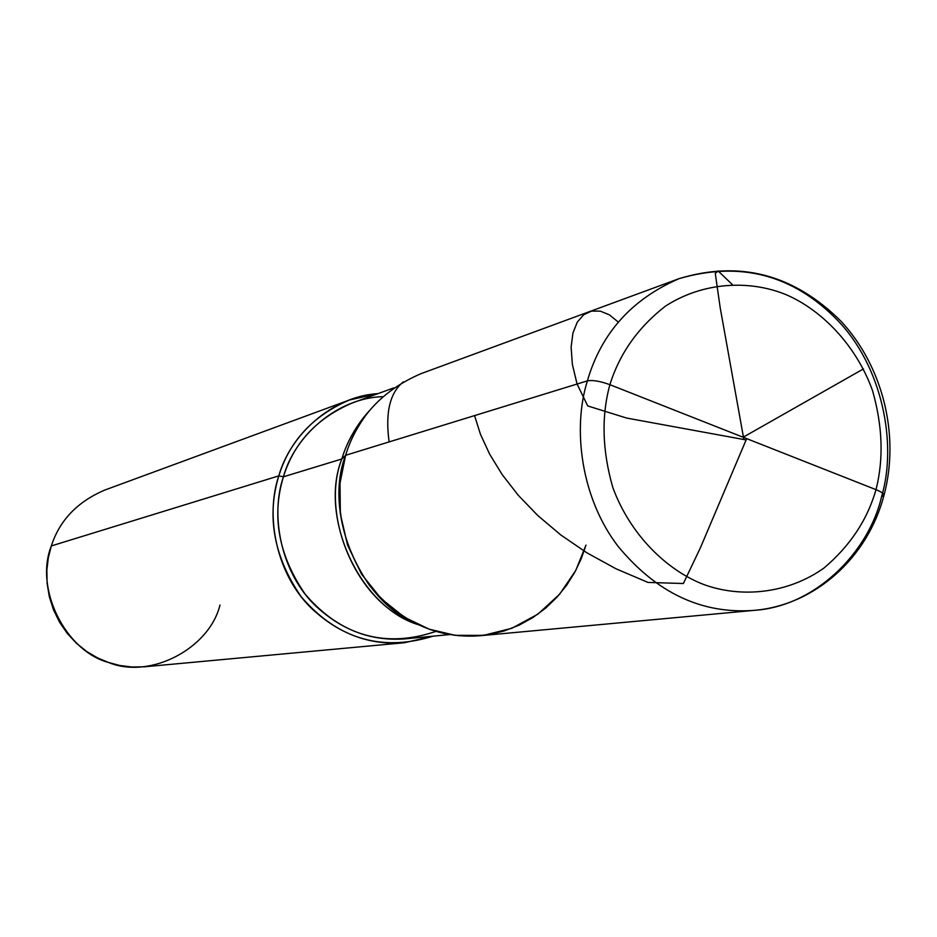 <?xml version="1.0" encoding="UTF-8"?>
<svg xmlns="http://www.w3.org/2000/svg" width="937" height="937" viewBox="0 0 937 937"><rect width="100%" height="100%" fill="white"/><g stroke="black" fill="none" stroke-linecap="round" stroke-linejoin="round"><path stroke-width="1.41" d="M679.102 278.64C740.207 260.884 792.936 274.67 837.291 320.021C882.057 366.027 897.529 443.271 881.565 496.715L883.931 495.521C884.317 493.94 881.67 491.984 876.001 489.653C883.79 459.001 882.619 425.925 872.476 390.448C856.008 344.816 821.292 309.597 785.604 294.464C749.764 279.894 703.23 281.639 665.399 306.176C638.12 327.388 619.615 353.565 609.893 384.685C619.615 353.565 638.12 327.388 665.399 306.176C703.23 281.639 749.764 279.894 785.604 294.464C821.292 309.597 856.008 344.816 872.476 390.448C882.619 425.925 883.79 459.001 876.001 489.653L609.893 384.685C600.16 381.16 592.664 379.883 587.394 380.855L345.601 455.312L340.014 483.199L340.342 513.839L347.533 545.041L361.553 574.158L381.207 598.743L404.468 617.237L429.087 629.16L455.253 635.345L483.527 635.368L511.86 628.27L537.932 614.133L559.658 594.175L575.775 570.422L585.976 545.1L575.775 570.422L559.658 594.175L537.932 614.133L511.86 628.27L483.527 635.368L455.253 635.345L429.087 629.16L404.468 617.237L381.207 598.743L361.553 574.158L347.533 545.041L340.342 513.839L340.014 483.199L345.601 455.312C357.091 417.609 382.237 390.389 421.018 373.652L679.102 278.64C631.796 299.149 601.214 333.221 587.394 380.855C601.214 333.221 631.796 299.149 679.102 278.64C739.949 260.158 793.967 274.412 841.18 321.414C883.087 366.695 900 435.541 884.001 495.263M609.893 384.685C601.238 416.297 602.21 450.58 612.833 487.533C630.214 534.945 667.074 570.504 703.91 584.571C740.898 598.075 787.478 593.964 823.857 568.127C849.894 546.154 867.287 520 876.001 489.653L609.893 384.685C600.16 381.16 592.664 379.883 587.394 380.855C572.132 429.287 581.303 498.683 618.209 546.482C656.732 593.039 702.047 614.332 754.156 610.362C702.047 614.332 656.732 593.039 618.209 546.482C581.303 498.683 572.132 429.287 587.394 380.855L345.601 455.312C332.424 499.21 340.459 542.687 369.693 585.754C400.731 622.309 437.602 638.952 480.318 635.708L754.156 610.362C815.26 605.232 867.744 557.468 883.931 495.521C884.317 493.94 881.67 491.984 876.001 489.653C867.287 520 849.894 546.154 823.857 568.127C787.478 593.964 740.898 598.075 703.91 584.571C667.074 570.504 630.214 534.945 612.833 487.533C602.21 450.58 601.238 416.297 609.893 384.685M881.565 496.715C868.857 551.905 815.553 606.45 754.156 610.362M364.341 416.532C353.835 429.86 346.315 444.009 341.818 458.989L345.601 455.312C350.286 439.746 358.086 425.023 369.014 411.179L364.341 416.532M369.576 410.488C356.294 425.328 347.041 441.503 341.818 458.989L283.419 476.804C293.949 442.697 316.94 418.078 352.406 402.933L393.997 387.813M382.823 396.667C337.191 397.874 294.394 436.08 283.419 476.804L278.816 475.879C289.955 435.026 332.026 396.281 378.021 393.622L349.431 400.005C313.145 415.653 289.603 440.94 278.816 475.879L51.336 545.931C59.535 520.457 77.291 501.857 104.604 490.133L349.431 400.005M435.939 631.386C390.788 646.671 350.871 638.355 316.202 606.438C281.358 573.713 269.844 516.006 283.419 476.804L341.818 458.989C318.674 516.814 359.609 606.825 418.019 624.616L410.699 621.407C355.053 599.551 320.29 513.745 341.818 458.989L345.601 455.312C323.23 512.258 359.386 601.519 417.223 624.229L430.411 629.629L444.126 633.471L458.638 635.708L473.689 636.129L488.997 634.572L504.2 630.952L518.946 625.248L532.86 617.577L545.627 608.136L556.988 597.197L566.768 585.075L574.849 572.12L581.245 558.698L585.976 545.1M404.351 642.735L144.567 666.781L131.883 667.015L119.713 665.481L108.341 662.424L97.413 657.833L86.672 651.484L76.518 643.344L67.359 633.529L59.581 622.238L53.491 609.823L49.321 596.693L47.119 583.329L46.85 570.164L48.337 557.597L51.336 545.931L278.816 475.879C265.03 515.772 276.298 574.346 311.4 608.23C346.409 641.213 386.899 650.536 432.906 636.2L404.351 642.735C364.399 645.78 329.976 630.402 301.07 596.6C273.862 556.789 266.448 516.545 278.816 475.879L283.419 476.804C271.402 516.392 278.652 555.524 305.193 594.222C333.338 627.029 366.859 641.904 405.78 638.811L449.819 634.56M51.336 545.931C34.271 588.295 65.274 651.074 108.633 662.518C150.225 679.653 209.396 648.486 219.984 605.021M746.578 438.844L700.501 547.559L683.378 583.505L648.029 582.439L616.077 568.818L586.878 552.807L560.701 534.886L537.791 515.537L518.266 495.286L502.22 474.649L489.653 454.164L480.47 434.323L474.555 415.606M744.997 439.734L626.619 418.054L587.722 405.932L577.04 383.924L572.343 364.259L571.125 347.135L572.94 332.963L577.309 322.094L583.681 314.762L591.528 311.084L600.277 311.131L609.39 314.844L618.315 322.105M743.65 438.305L720.202 307.758L715.282 273.499L718.058 270.898L732.184 284.426M744.411 436.513L863.457 368.909M389.124 441.913C385.119 412.737 389.862 392.72 403.367 381.874M410.699 621.407L417.223 624.229"/></g></svg>
